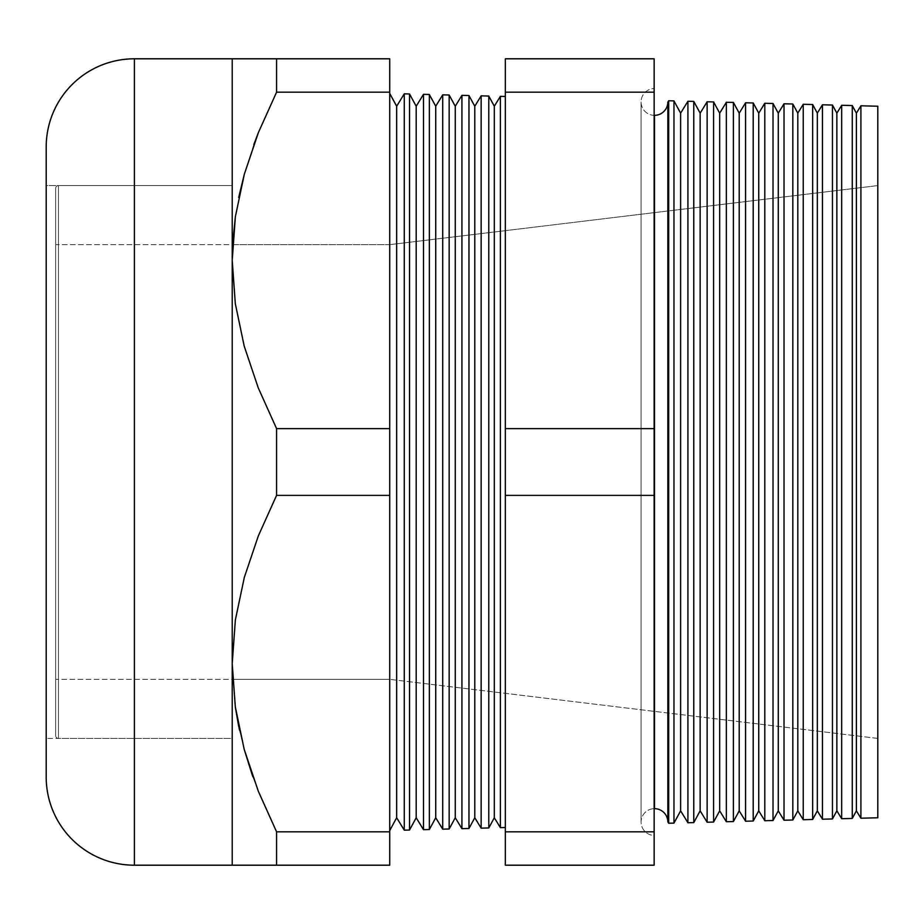 <?xml version="1.0" encoding="UTF-8"?>
<svg xmlns="http://www.w3.org/2000/svg" width="924" height="924" viewBox="0 0 924 924"><rect width="100%" height="100%" fill="white"/><g stroke="black" fill="none" stroke-linecap="round" stroke-linejoin="round"><path stroke-width="0.69" stroke-dasharray="4.62 3.46" d="M667.856 102.125L667.856 821.875L667.856 102.125A13.386 13.386 0 0 1 654.469 115.338L654.469 808.662L654.469 115.338A13.386 13.386 0 0 1 641.083 101.986A13.386 13.386 0 0 1 654.146 88.565L654.146 835.435A13.386 13.386 0 0 1 641.083 822.014A13.386 13.386 0 0 1 654.469 808.662A13.386 13.386 0 0 0 641.083 822.014A13.386 13.386 0 0 0 654.146 835.435L654.146 88.565A13.386 13.386 0 0 0 641.083 101.986A13.386 13.386 0 0 0 654.469 115.338M389.72 93.451L389.72 830.549L389.72 93.451M505.336 827.523L505.336 96.477L505.336 827.523M46.2 738.415L46.2 185.585L232.224 185.585L232.224 738.415L46.2 738.415L232.224 738.415L232.224 185.585L232.224 738.415L232.224 185.585L46.2 185.585L46.2 738.415M232.224 679.348L232.224 244.652L389.72 244.652L389.72 679.348L232.224 679.348L389.72 679.348L389.72 244.652L877.8 185.585L877.8 738.415L389.72 679.348L877.8 738.415L877.8 106.225L877.8 817.775L877.8 185.585L877.8 738.415L877.8 185.585L389.72 244.652L389.72 679.348L389.72 244.652L232.224 244.652L232.224 679.348L232.224 678.308L232.224 679.348L55.648 679.348L55.648 244.652L232.224 244.652L232.224 738.415L232.224 185.585L58.489 185.585A2.83 2.83 0 0 0 55.648 188.427L55.648 735.573A2.83 2.83 0 0 0 58.489 738.415L58.489 185.585L58.489 738.415L232.224 738.415L232.224 244.652L232.224 679.348L232.224 244.652L55.648 244.652L55.648 462L55.648 188.427A2.83 2.83 0 0 1 58.489 185.585L232.224 185.585L232.224 738.415L58.489 738.415L58.489 185.585L58.489 738.415A2.83 2.83 0 0 1 55.648 735.573L55.648 188.427L55.648 679.348L55.648 244.652L55.648 679.348L232.224 679.348M654.146 865.199L654.146 58.801L505.336 58.801L654.146 58.801L654.146 92.181L505.336 92.181L505.336 58.801L505.336 92.181L654.146 92.181L654.146 428.621L505.336 428.621L505.336 92.181L505.336 428.621L654.146 428.621L654.146 495.38L505.336 495.38L505.336 428.621L505.336 495.38L654.146 495.38L654.146 831.819L505.336 831.819L505.336 495.38L505.336 831.819L654.146 831.819L654.146 865.199L505.336 865.199L505.336 831.819L505.336 865.199L654.146 865.199M668.699 100.751L668.699 823.249L668.699 100.751M244.19 174.717L258.235 132.975L276.576 92.181L276.576 58.801L232.224 58.801L232.224 260.395L235.366 304.065L244.329 346.616L258.327 388.08L276.576 428.621L389.72 428.621L276.576 428.621L276.576 495.38L389.72 495.38L276.576 495.38L258.235 536.174L244.19 577.916L235.308 620.362L232.224 663.605L235.308 620.362L244.19 577.916L258.235 536.174L276.576 495.38L276.576 428.621L258.327 388.08L244.329 346.616L235.366 304.065L232.224 260.395L232.224 663.605L235.366 707.264L232.224 663.605L232.224 865.199L389.72 865.199L276.576 865.199L276.576 831.819L389.72 831.819L389.72 865.199L389.72 831.819L276.576 831.819L276.576 865.199M258.304 791.198L252.24 774.993M238.704 726.483L244.259 749.572L239.466 730.064M389.72 495.38L389.72 831.819L389.72 495.38M232.224 865.199L232.224 58.801M238.9 196.593L238.727 197.459M276.576 58.801L389.72 58.801L276.576 58.801L276.576 92.181L389.72 92.181L389.72 428.621L389.72 92.181L276.576 92.181L258.235 132.975M389.72 58.801L389.72 92.181L389.72 58.801M841.683 818.71L841.683 105.29L841.683 818.71M852.263 105.567L852.263 818.433L852.263 105.567M822.464 819.218L822.464 104.782L822.464 819.218M832.455 105.047L832.455 818.953L832.455 105.047M803.245 819.727L803.245 104.273L803.245 819.727M812.646 104.528L812.646 819.472L812.646 104.528M784.026 820.223L784.026 103.777L784.026 820.223M792.827 104.008L792.827 819.992L792.827 104.008M764.806 820.731L764.806 103.269L764.806 820.731M773.018 103.488L773.018 820.512L773.018 103.488M745.576 821.228L745.576 102.772L745.576 821.228M753.21 102.968L753.21 821.032L753.21 102.968M726.356 821.736L726.356 102.264L726.356 821.736M733.402 102.449L733.402 821.551L733.402 102.449M707.137 822.233L707.137 101.767L707.137 822.233M713.582 101.929L713.582 822.071L713.582 101.929M687.918 822.741L687.918 101.259L687.918 822.741M693.774 101.409L693.774 822.591L693.774 101.409M673.966 100.889L673.966 823.111L673.966 100.889M860.914 818.214L860.914 105.786L860.914 818.214M46.2 777.003L46.2 763.432M46.2 185.585L46.2 737.086L46.2 185.585M134.396 865.199L134.396 58.801L134.396 865.199M680.618 113.155L680.618 810.845L680.618 113.155M700.149 113.155L700.149 810.845L700.149 113.155M719.681 113.155L719.681 810.845L719.681 113.155M739.212 113.155L739.212 810.845L739.212 113.155M758.743 113.155L758.743 810.845L758.743 113.155M778.274 113.155L778.274 810.845L778.274 113.155M797.805 113.155L797.805 810.845L797.805 113.155M817.336 113.155L817.336 810.845L817.336 113.155M836.867 113.155L836.867 810.845L836.867 113.155M856.398 113.155L856.398 810.845L856.398 113.155M449.156 828.99L449.156 95.01L449.156 828.99M455.255 106.237L455.255 817.763L455.255 106.237M461.931 95.345L461.931 828.655L461.931 95.345M468.965 95.53L468.965 828.47L468.965 95.53M474.786 106.237L474.786 817.763L474.786 106.237M481.15 95.842L481.15 828.158L481.15 95.842M488.784 96.038L488.784 827.962L488.784 96.038M494.317 106.237L494.317 817.763L494.317 106.237M500.381 96.35L500.381 827.65L500.381 96.35M442.712 829.163L442.712 94.837L442.712 829.163M435.724 817.763L435.724 106.237L435.724 817.763M429.348 829.509L429.348 94.491L429.348 829.509M423.492 829.671L423.492 94.329L423.492 829.671M416.193 817.763L416.193 106.237L416.193 817.763M409.54 830.029L409.54 93.971L409.54 830.029M404.273 830.168L404.273 93.832L404.273 830.168M396.662 817.763L396.662 106.237L396.662 817.763M253.881 144.421L244.259 174.428M244.248 58.801L258.339 58.801M235.331 58.801L239.732 58.801M239.57 865.199L235.331 865.199M258.339 865.199L244.248 865.199M252.887 776.807L258.281 791.163M55.648 735.573L55.648 488.819L55.648 735.573M641.083 101.952L641.083 822.048L641.083 101.952"/><path stroke-width="1.39" d="M667.856 102.125L667.856 821.875A13.386 13.386 0 0 0 654.469 808.662L654.469 115.338A13.386 13.386 0 0 0 667.856 102.125L667.856 821.875L668.699 823.249L673.966 823.111L680.618 810.845L687.918 822.741L687.918 101.259L680.618 113.155L680.618 810.845L680.618 113.155L673.966 100.889L673.966 823.111L673.966 100.889L668.699 100.751L668.699 823.249L668.699 100.751L667.856 102.125L668.699 100.751L673.966 100.889L680.618 113.155L687.918 101.259L687.918 822.741L693.774 822.591L700.149 810.845L707.137 822.233L707.137 101.767L700.149 113.155L700.149 810.845L700.149 113.155L693.774 101.409L693.774 822.591L693.774 101.409L687.918 101.259L693.774 101.409L700.149 113.155L707.137 101.767L707.137 822.233L713.582 822.071L719.681 810.845L726.356 821.736L726.356 102.264L719.681 113.155L719.681 810.845L719.681 113.155L713.582 101.929L713.582 822.071L713.582 101.929L707.137 101.767L713.582 101.929L719.681 113.155L726.356 102.264L726.356 821.736L733.402 821.551L739.212 810.845L745.576 821.228L745.576 102.772L739.212 113.155L739.212 810.845L739.212 113.155L733.402 102.449L733.402 821.551L733.402 102.449L726.356 102.264L733.402 102.449L739.212 113.155L745.576 102.772L745.576 821.228L753.21 821.032L758.743 810.845L764.806 820.731L764.806 103.269L758.743 113.155L758.743 810.845L758.743 113.155L753.21 102.968L753.21 821.032L753.21 102.968L745.576 102.772L753.21 102.968L758.743 113.155L764.806 103.269L764.806 820.731L773.018 820.512L778.274 810.845L784.026 820.223L784.026 103.777L778.274 113.155L778.274 810.845L778.274 113.155L773.018 103.488L773.018 820.512L773.018 103.488L764.806 103.269L773.018 103.488L778.274 113.155L784.026 103.777L784.026 820.223L792.827 819.992L797.805 810.845L803.245 819.727L803.245 104.273L797.805 113.155L797.805 810.845L797.805 113.155L792.827 104.008L792.827 819.992L792.827 104.008L784.026 103.777L792.827 104.008L797.805 113.155L803.245 104.273L803.245 819.727L812.646 819.472L817.336 810.845L822.464 819.218L822.464 104.782L817.336 113.155L817.336 810.845L817.336 113.155L812.646 104.528L812.646 819.472L812.646 104.528L803.245 104.273L812.646 104.528L817.336 113.155L822.464 104.782L822.464 819.218L832.455 818.953L836.867 810.845L841.683 818.71L841.683 105.29L836.867 113.155L836.867 810.845L836.867 113.155L832.455 105.047L832.455 818.953L832.455 105.047L822.464 104.782L832.455 105.047L836.867 113.155L841.683 105.29L841.683 818.71L852.263 818.433L856.398 810.845L860.914 818.214L860.914 105.786L856.398 113.155L856.398 810.845L856.398 113.155L852.263 105.567L852.263 818.433L852.263 105.567L841.683 105.29L852.263 105.567L856.398 113.155L860.914 105.786L860.914 818.214L877.8 817.775L877.8 106.225L860.914 105.786L877.8 106.225L877.8 817.775L860.914 818.214L856.398 810.845L852.263 818.433L841.683 818.71L836.867 810.845L832.455 818.953L822.464 819.218L817.336 810.845L812.646 819.472L803.245 819.727L797.805 810.845L792.827 819.992L784.026 820.223L778.274 810.845L773.018 820.512L764.806 820.731L758.743 810.845L753.21 821.032L745.576 821.228L739.212 810.845L733.402 821.551L726.356 821.736L719.681 810.845L713.582 822.071L707.137 822.233L700.149 810.845L693.774 822.591L687.918 822.741L680.618 810.845L673.966 823.111L668.699 823.249L667.856 821.875A13.386 13.386 0 0 0 654.469 808.662L654.469 115.338M46.2 763.432L46.2 146.997A88.196 88.196 0 0 1 134.396 58.801L276.576 58.801L276.576 92.181L258.327 132.721L244.329 174.186L235.366 216.736L232.224 260.395L235.308 303.638L244.19 346.084L258.235 387.826L276.576 428.621L389.72 428.621L389.72 865.199L276.576 865.199L389.72 865.199L389.72 831.819L276.576 831.819L389.72 831.819L389.72 495.38L276.576 495.38L389.72 495.38L389.72 428.621L276.576 428.621L276.576 495.38L258.327 535.92L244.329 577.385L235.366 619.935L232.224 663.605L235.308 706.837L244.19 749.283L258.235 791.025L276.576 831.819L276.576 865.199L134.396 865.199L134.396 58.801A88.196 88.196 0 0 0 46.2 146.997L46.2 777.003A88.196 88.196 0 0 0 134.396 865.199L232.224 865.199L232.224 58.801L134.396 58.801L134.396 865.199A88.196 88.196 0 0 1 46.2 777.003M389.72 830.549L396.662 817.763L396.662 106.237L389.72 93.451L396.662 106.237L396.662 817.763L404.273 830.168L404.273 93.832L396.662 106.237L404.273 93.832L404.273 830.168L409.54 830.029L409.54 93.971L404.273 93.832L409.54 93.971L409.54 830.029L416.193 817.763L416.193 106.237L409.54 93.971L416.193 106.237L416.193 817.763L423.492 829.671L423.492 94.329L416.193 106.237L423.492 94.329L423.492 829.671L429.348 829.509L429.348 94.491L423.492 94.329L429.348 94.491L429.348 829.509L435.724 817.763L435.724 106.237L429.348 94.491L435.724 106.237L435.724 817.763L442.712 829.163L442.712 94.837L435.724 106.237L442.712 94.837L442.712 829.163L449.156 828.99L449.156 95.01L442.712 94.837L449.156 95.01L449.156 828.99L455.255 817.763L461.931 828.655L468.965 828.47L474.786 817.763L481.15 828.158L488.784 827.962L494.317 817.763L500.381 827.65L505.336 827.523L500.381 827.65L500.381 96.35L500.381 827.65L494.317 817.763L494.317 106.237L494.317 817.763L488.784 827.962L488.784 96.038L488.784 827.962L481.15 828.158L481.15 95.842L481.15 828.158L474.786 817.763L474.786 106.237L474.786 817.763L468.965 828.47L468.965 95.53L468.965 828.47L461.931 828.655L461.931 95.345L461.931 828.655L455.255 817.763L455.255 106.237L455.255 817.763L449.156 828.99L442.712 829.163L435.724 817.763L429.348 829.509L423.492 829.671L416.193 817.763L409.54 830.029L404.273 830.168L396.662 817.763L389.72 830.549M505.336 96.477L500.381 96.35L494.317 106.237L488.784 96.038L481.15 95.842L474.786 106.237L468.965 95.53L461.931 95.345L455.255 106.237L449.156 95.01L455.255 106.237L461.931 95.345L468.965 95.53L474.786 106.237L481.15 95.842L488.784 96.038L494.317 106.237L500.381 96.35L505.336 96.477M232.629 244.652L235.331 216.932L232.629 244.652M654.146 92.181L654.146 865.199L505.336 865.199L654.146 865.199L654.146 831.819L505.336 831.819L505.336 865.199L505.336 831.819L654.146 831.819L654.146 495.38L505.336 495.38L505.336 831.819L505.336 495.38L654.146 495.38L654.146 92.181L505.336 92.181L505.336 428.621L654.146 428.621L505.336 428.621L505.336 495.38L505.336 92.181L654.146 92.181L654.146 58.801L654.146 92.181M258.281 791.163L276.576 831.819L258.304 791.198M252.24 774.993L244.271 749.583L252.887 776.807M239.466 730.064L235.331 707.068L238.704 726.483M238.727 197.459L244.271 174.417L238.9 196.593M253.881 144.421L258.304 132.802M276.576 58.801L389.72 58.801L232.224 58.801L232.224 663.605L235.366 619.935L244.329 577.385L258.327 535.92L276.576 495.38L276.576 428.621L258.235 387.826L244.19 346.084L235.308 303.638L232.224 260.395L235.366 216.736L244.329 174.186L258.327 132.721L276.576 92.181L389.72 92.181L389.72 58.801L389.72 92.181L276.576 92.181L276.576 58.801L258.339 58.801M389.72 428.621L389.72 92.181L389.72 428.621M505.336 58.801L505.336 92.181L505.336 58.801L654.146 58.801L505.336 58.801M239.732 58.801L244.259 58.801M235.32 58.801L232.224 58.801M235.32 865.199L239.57 865.199M276.576 865.199L258.339 865.199L276.576 865.199L276.576 831.819L258.235 791.025L244.19 749.283L235.308 706.837L232.224 663.605L232.224 865.199M244.282 865.199L258.327 865.199"/></g></svg>
